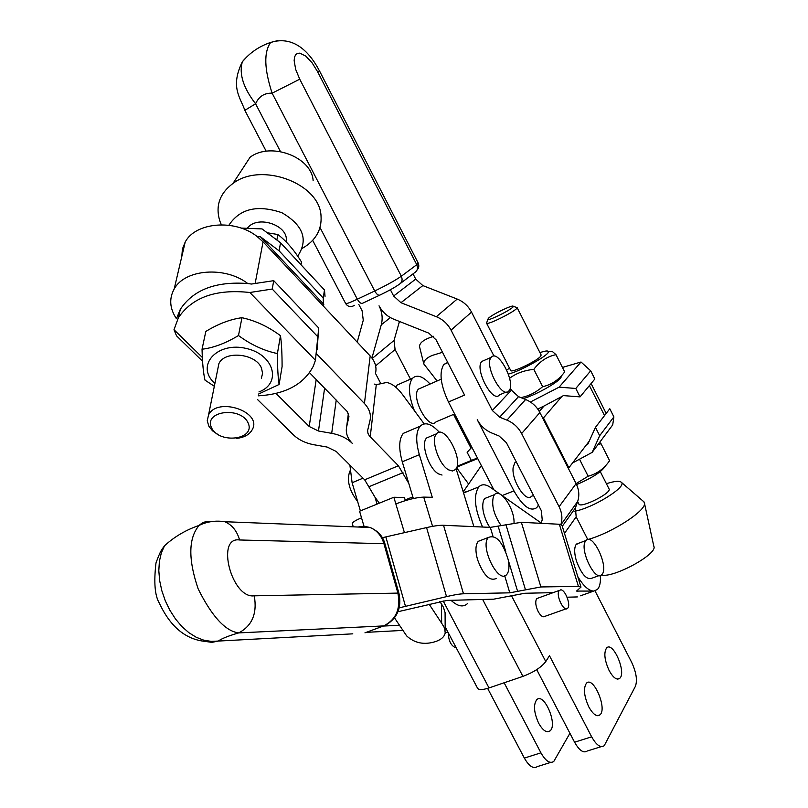 <?xml version="1.0" encoding="UTF-8"?>
<svg xmlns="http://www.w3.org/2000/svg" width="808" height="808" viewBox="0 0 808 808"><rect width="100%" height="100%" fill="white"/><g stroke="black" fill="none" stroke-linecap="round" stroke-linejoin="round"><path stroke-width="1.21" d="M569.923 733.28L553.773 761.459C549.925 763.934 545.642 761.055 540.936 752.844L504.131 682.78M538.673 723.251C542.855 730.553 546.642 733.119 550.026 730.937C558.025 724.827 544.097 692.123 536.734 699.708C533.24 704.738 533.886 712.575 538.673 723.251M580.538 595.799L593.729 591.082L576.538 591.072L580.992 587.103L578.417 586.386L540.885 586.951L509.787 592.83L463.489 593.789C459.59 593.91 453.934 594.86 446.521 596.637L399.233 607.838M567.075 597.203L577.377 596.93M482.588 527.028C474.559 508.646 473.306 495.264 478.811 486.881C481.76 483.952 485.628 484.103 490.406 487.365L499.92 494.041M502.869 496.112L541.168 522.988M595.021 590.9L631.644 662.297C636.28 672.317 637.532 680.326 635.391 686.346L604.222 745.703C600.566 748.127 596.375 745.168 591.648 736.805L549.47 655.692L545.774 661.57L511.595 595.92M538.36 597.991L536.542 598.9C535.108 601.889 535.654 606.101 538.168 611.525C540.764 616.07 543.047 617.665 545.016 616.312L566.125 608.818M609.111 670.489C604.465 660.126 603.637 652.611 606.616 647.945C613.03 640.916 626.735 672.771 619.706 678.366C616.686 680.346 613.161 677.72 609.111 670.489M588.83 706.95C583.982 696.122 583.194 688.214 586.457 683.204C593.395 675.68 607.525 708.858 599.95 714.878C596.728 717.029 593.021 714.383 588.83 706.95M487.901 497.243L484.77 498.486L483.75 500.021C481.639 505.98 482.881 513.807 487.476 523.483L489.759 527.341M536.714 669.63L574.579 742.209C579.296 750.511 583.517 753.45 587.244 751.006L601.293 746.612M487.618 688.365L524.352 758.086C529.058 766.257 533.371 769.095 537.28 766.62L550.713 762.419M482.659 599.465L522.917 676.387C533.694 672.286 541.31 667.347 545.774 661.57M522.917 676.387L489.002 687.921L443.137 600.869M445.147 626.826L477.558 688.224C478.811 690.082 482.629 689.981 489.002 687.921M463.408 492.506L467.499 491.405M257.601 399.606L293.314 434.765C298.647 439.855 305.545 443.188 314.029 444.764L327.149 447.066L336.259 451.47L364.671 479.811L375.013 497.243L379.346 503.162M374.256 384.083L376.286 384.669L386.547 382.497C391.729 383.295 397.061 387.335 402.556 394.617L424.16 423.867M456.56 467.721L468.62 484.043L481.346 465.58L493.87 489.799M432.573 526.351L423.725 497.112L432.28 497.304L419.342 454.682C415.595 441.289 415.857 431.795 420.15 426.2L403.293 433.371C398.92 438.986 398.576 448.46 402.273 461.802L408.777 483.406L398.415 465.761L369.377 435.946L367.963 433.33L367.61 430.603L369.993 420.483C371.306 414.555 369.448 408.899 364.428 403.495L316.584 353.864M403.293 433.371L409.141 430.886M456.308 647.955C451.197 646.168 448.531 641.118 448.299 632.785M559.096 590.759L560.631 589.85C565.156 589.285 571.226 605.303 567.61 608.283C564.004 612.615 555.571 595.254 559.096 590.759M383.285 626.059L398.94 625.311M398.001 611.707L446.935 600.425L493.678 599.172L524.756 593.264L553.137 592.648M239.582 539.976C236.996 530.977 232.088 524.887 224.836 521.715C215.595 520.322 207.02 521.564 199.091 525.422L199.081 525.442C188.405 538.128 188.092 559.277 198.152 588.88C211.979 616.565 225.493 631.24 238.693 632.906C252.147 625.836 257.338 613.484 254.268 595.819C231.623 599.031 215.473 536.27 239.582 539.976L383.931 543.693L385.032 544.097L398.94 593.325M209.838 521.857C206.272 520.978 202.697 522.17 199.091 525.422M205.484 641.451L211.898 642.37L218.291 641.067L211.141 641.38L203.747 640.168L196.283 637.3L188.941 632.735L181.952 626.604L175.538 619.039L169.922 610.323L165.287 600.768L161.822 590.709L159.631 580.538L158.812 570.63L159.388 561.348L161.307 552.985L164.529 545.794C161.711 549.723 160.54 550.379 155.984 562.954C153.702 582.406 154.843 595.829 159.398 603.233C170.357 626.796 185.689 639.522 205.414 641.431M382.325 537.704L426.574 527.594C433.946 525.917 439.603 525.15 443.541 525.281L490.315 527.371L521.362 522.311L559.338 524.261L562.004 525.331L580.942 586.921M481.81 539.976L478.235 541.35C475.437 544.895 475.215 551.005 477.558 559.671C483.507 575.367 489.789 581.609 496.395 578.387M448.026 632.28L445.279 632.432M402.424 630.432L366.287 632.351M349.884 465.065L352.116 482.729L360.388 510.888M510.242 387.86L511.413 390.163L518.534 396.657L525.614 399.506C531.937 402.162 536.684 406.495 539.875 412.534L576.114 483.618C579.063 489.648 579.578 495.597 577.659 501.475L575.397 507.969L576.175 516.827L587.79 539.562C612.939 532.603 648.46 509.151 644.289 502.455L642.915 500.96M560.914 524.473C562.651 518.615 562.045 512.686 559.085 506.697L521.625 433.563C518.322 427.361 513.433 422.877 506.939 420.13L499.647 417.18L492.314 410.474L451.046 330.149C447.693 323.856 442.774 319.372 436.31 316.696L400.96 302.707L393.637 296.011L390.395 289.739M357.207 342.137L363.257 320.251L362.115 310.777L358.782 304.384M375.508 373.447L380.619 383.234M447.723 362.428L443.885 364.428C438.946 372.306 440.481 384.83 448.46 402L464.57 395.092L436.067 339.815L428.745 333.118L393.597 319.12C387.234 316.473 382.376 312.039 379.033 305.808C382.194 312.13 382.941 318.463 381.265 324.806L371.933 358.025M538.451 505.071L536.805 507.596C530.442 512.009 522.827 506.434 513.959 490.89L477.245 419.675C480.538 425.836 485.396 430.29 491.83 433.027L499.071 435.987L506.384 442.673L541.37 510.747L542.219 519.877L541.057 523.321M377.043 504.101L375.013 497.243M363.984 526.23L359.58 511.222L393.86 497.253L404.424 497.496L405.364 500.617M423.725 497.112C416.362 497.395 407.06 499.667 395.849 503.929L393.86 497.253M361.519 517.837C355.5 520.332 352.44 522.261 352.318 523.635L352.389 523.877M445.178 630.089L445.087 612.656L443.4 607.182L441.471 603.97L441.653 623.19L444.663 628.2L445.208 632.967C444.4 636.664 441.34 639.481 436.027 641.421C424.604 645.198 414.817 643.36 406.666 635.926L394.516 617.878M441.653 623.19L429.099 604.142M439.835 601.536L441.471 603.97M456.076 468.68L473.902 526.634M420.15 426.2C425.089 421.625 431.502 423.675 439.401 432.361M430.068 436.522L426.614 437.976C420.402 443.632 428.846 469.004 438.633 473.932L442.037 475.054M451.026 600.314C457.702 606.414 463.166 607.525 467.418 603.657M408.777 483.406L413.332 498.526M181.8 256.53L182.406 249.036L185.204 242.026C195.546 222.139 234.997 218.887 256.934 236.37L263.065 241.834L370.185 355.964C375.074 361.348 376.861 367.014 375.569 372.953M325.028 296.364L324.473 289.981L323.25 298.041L323.351 306.06M323.826 304.353L260.54 236.865L279.103 250.833L280.548 242.804L262.065 228.917L241.047 228.078M256.934 236.37L260.54 236.865M323.25 298.041L279.103 250.833M324.473 289.981L280.548 242.804M202.576 361.247L176.518 335.795L174.003 329.714L178.386 317.746C192.274 297.243 216.1 288.83 249.844 292.496L272.215 289.052L273.73 280.669L251.47 284.042L247.773 283.537C225.159 265.963 184.668 269.125 174.174 289.022C168.923 298.647 169.69 308.555 176.477 318.756L180.315 309.323C193.314 289.739 215.807 281.144 247.773 283.537M174.003 329.714L202.364 357.479M249.844 292.496L315.433 360.277L313.443 365.953C303.939 384.275 285.547 394.233 258.277 395.829M317.089 349.894L318.726 327.987L315.433 360.277M273.73 280.669L318.726 327.987M272.215 289.052L317.453 336.401M448.622 469.852C438.885 464.873 430.381 439.441 436.532 433.805C444.592 423.574 464.327 461.095 455.409 469.589L452.44 470.993L448.622 469.852M357.661 501.586C349.147 490.416 346.561 480.215 349.894 470.993M309.565 372.71L347.45 411.747L348.915 416.675L346.652 426.826C345.46 432.694 347.339 438.209 352.298 443.37C347.117 438.289 340.249 434.946 331.694 433.341L318.473 431.007L309.222 426.513L276.043 393.446M600.283 471.63L609.06 488.931C612.01 492.991 580.245 508.848 578.861 504.01L577.619 501.576M486.84 322.341L486.567 323.17C487.436 325.604 518.413 309.807 517.09 307.585L516.241 307.313M517.069 307.525L541.168 355.045L540.441 356.5C536.148 361.519 511.04 373.326 510.717 370.498L486.537 323.109M488.537 318.16C492.547 314.201 513.534 304.172 513.262 306.353C514.312 308.191 488.557 321.332 487.82 319.342L488.537 318.16M606.404 483.699C614.848 481.012 619.908 480.619 621.584 482.517C626.564 487.163 592.426 508.181 574.831 511.201M644.451 503.182L653.824 546.269C658.358 553.743 613.292 578.457 601.334 575.013M589.062 441.37L568.378 468.438M595.456 427.361L609.788 408.737L613.888 416.888L612.706 424.897L592.163 452.379L599.677 435.714L595.456 427.361L587.921 444.016L586.335 444.956M572.589 462.954L592.163 452.379M613.888 416.888L599.677 435.714M537.754 409.04L543.996 406.04L539.3 411.454M542.936 418.534L561.782 396.536L563.388 395.607L580.043 396.88L575.791 388.466L559.106 387.153L530.401 402.01M559.106 387.153L581.023 362.014L590.699 370.821L594.829 379.023L580.043 396.88M562.449 367.428L581.023 362.014M560.994 376.548C563.085 379.447 536.835 394.829 523.311 398.586M561.782 396.536L543.996 406.04M575.791 388.466L590.699 370.821M501.122 525.584C493.749 514.635 491.224 504.818 493.526 496.142L494.536 494.617C500.132 487.517 514.696 508.757 514.029 522.867M533.533 495.496L531.422 496.314C526.099 503.192 511.484 480.477 513.11 467.711L514.706 462.934L516.241 461.853M484.517 360.257L481.831 361.429C474.195 368.761 492.718 403.859 499.445 394.9L506.222 392.021M491.476 357.075C498.516 349.076 516.332 383.75 508.889 390.89C502.263 399.829 483.719 364.61 491.264 357.308L491.476 357.075M421.382 387.84L418.524 389.082C410.323 396.597 428.715 430.937 436.027 421.847L454.631 413.938M585.578 541.067L586.042 540.491C592.961 532.26 609.434 568.004 601.788 574.629C595.294 582.588 579.104 549.117 585.578 541.067M579.084 543.087L576.043 544.622C574.114 547.955 574.236 553.379 576.397 560.904C581.629 574.69 586.911 580.407 592.224 578.084L599.243 575.548M465.933 463.398L458.883 465.539L456.884 468.155M453.551 414.403L470.993 448.117L467.135 452.318L471.347 460.449M414.302 410.514C408.495 395.476 407.909 384.709 412.545 378.245C416.999 374.256 422.837 376.185 430.058 384.042M470.993 448.117L471.933 447.38M433.512 336.3L427.876 338.39C422.099 340.956 419.332 343.764 419.574 346.804L419.736 347.47M437.088 380.972L423.846 364.014C423.554 360.802 426.321 357.954 432.149 355.459L442.501 352.288M448.46 402L481.346 465.58M395.668 387.103L397.092 385.052L401.909 382.931M277.649 40.612L270.65 42.46C263.731 52.106 264.216 69.013 272.124 93.183L299.738 79.194L401.344 276.215C395.395 280.356 386.517 285.274 374.72 290.991C376.68 294.395 378.457 295.738 380.043 295.031C388.446 290.971 394.759 287.456 399 284.487C402.041 282.618 402.818 279.871 401.344 276.215L416.766 264.691L317.594 71.7L319.584 71.074L418.241 263.145L416.766 264.691C418.211 268.266 417.433 270.973 414.443 272.801L400.738 283.174M266.196 151.237L244.844 110.332L255.591 103.788C243.309 87.87 238.895 73.871 242.329 61.792M244.854 110.252C239.804 96.566 230.26 86.618 242.339 61.782L247.056 56.641M413.029 273.872L415.716 279.093L422.826 285.577L457.207 299.071C463.499 301.647 468.266 306 471.519 312.11L494.021 356.146M410.484 379.154L395.082 349.511L394.031 340.441L399.455 321.453M577.77 576.599C583.406 586.002 588.729 590.83 593.729 591.082L597.334 589.527C599.788 586.921 600.798 582.235 600.374 575.458M508.373 374.064C520.645 371.226 550.854 354.106 548.309 351.47C547.733 350.541 544.945 350.935 539.946 352.631M509.495 368.105L506.788 370.114M520.867 397.597C528.563 396.173 535.825 392.536 542.643 386.689C551.591 384.729 558.944 379.78 564.691 371.862L555.995 354.672C547.137 356.49 539.754 361.378 533.825 369.357C524.15 370.377 516.08 373.346 509.626 378.275M550.147 351.561L552.581 351.682L555.995 354.672M542.643 386.689L533.825 369.357M605.667 465.56C602.394 471.357 592.708 477.71 576.589 484.598M576.094 483.588L588.153 476.225C596.88 473.963 604.03 468.781 609.606 460.671L601.041 443.744L597.88 444.723M599.688 442.309L601.041 443.744M588.153 476.225L579.609 459.409M217.625 369.943L218.907 363.57C224.947 350.096 256.368 353.611 261.55 368.337L262.57 373.367L261.408 378.164M236.34 438.421C244.147 437.582 249.47 434.654 252.278 429.624C262.681 411.817 217.352 396.425 208.555 414.928L207.232 420.766L208.838 426.159L212.504 430.816L218.938 435.169M247.642 227.816C258.308 214.443 289.88 226.058 286.032 241.794M211.504 427.674C203.434 410.908 240.865 406.111 248.187 423.079C255.692 439.805 219.008 444.299 211.504 427.674M228.876 225.26C239.825 208.616 257.51 204.434 281.921 212.726C303.303 225.291 308.555 239.764 297.677 256.156M221.038 224.028L219.917 221.241C215.181 206.171 219.534 193.556 232.997 183.406C261.519 161.62 319.614 183.406 321.018 215.776C321.968 229.684 315.766 240.531 302.394 248.298M232.997 183.406L250.076 157.257C270.599 141.481 311.959 157.085 313.13 180.709M258.974 391.9C281.972 383.396 274.235 354.611 246.309 348.47C218.544 341.592 196.597 363.671 212.625 381.224L214.877 383.568M279.103 384.477L282.093 366.61C282.093 353.379 281.548 343.077 280.467 335.694C268.296 326.644 255.449 320.645 241.956 317.706C230.421 319.231 218.372 323.816 205.818 331.442L202.04 349.228C213.433 347.864 225.583 343.299 238.491 335.532C250.985 344.753 263.964 350.763 277.407 353.561C277.447 367.206 278.013 377.518 279.103 384.477L258.6 394.021M214.332 386.274L205 380.154C203.374 373.185 202.384 362.873 202.04 349.228M241.956 317.706L238.491 335.532M280.467 335.694L277.407 353.561M301.041 264.822L301.515 262.004C294.223 250.147 286.335 240.986 277.861 234.522L267.509 232.805M277.861 234.522L276.881 239.895M508.192 559.671C509.565 566.751 509.06 571.71 506.677 574.569C498.445 584.75 479.336 545.794 488.486 537.411C496.132 534.502 502.697 541.915 508.192 559.671M540.936 752.844L524.352 758.086M591.648 736.805L574.579 742.209M463.206 491.88L468.62 484.043M370.216 436.906L376.286 384.669M577.821 591.416L577.427 590.163M357.934 527.008L364.065 526.23L370.125 527.503C376.881 530.321 381.487 535.724 383.931 543.693L397.889 593.102L398.96 593.405C401.798 607.353 397.607 617.787 386.375 624.685M254.268 595.819L397.889 593.102C400.839 608.707 396.102 619.645 383.669 625.917L384.83 625.453M352.793 633.836L218.291 641.067C221.574 638.633 228.371 635.906 238.693 632.906L383.669 625.917L364.953 632.836M405.555 606.586L385.87 536.987M446.521 596.637L426.574 527.594M463.489 593.789L443.541 525.281M509.787 592.83L504.717 575.761M492.951 536.209L490.315 527.371M517.645 591.486L508.293 560.176M505.848 551.965L498.172 526.271M525.402 589.587L505.889 524.473M540.885 586.951L521.362 522.311M578.417 586.386L559.338 524.261M562.297 526.281L575.397 507.969M561.085 524.523L577.659 501.475M564.479 533.381L576.175 516.827M395.849 503.929L404.444 532.694M402.273 461.802L419.342 454.682M352.116 482.729L363.024 478.174M398.415 465.761L364.671 479.811M402.97 472.67L369.216 486.628M412.827 496.849L405.161 499.96M255.247 282.962L263.065 241.834M364.428 403.495L370.185 355.964M331.694 433.341L336.229 400.021M346.652 426.826L348.379 413.484M348.753 417.766L348.925 416.433M309.222 426.513L316.191 379.507M318.473 431.007L324.614 388.123M513.959 490.89L502.202 495.536M477.73 458.58L457.954 466.66M589.396 385.578L604.525 415.585M543.451 417.958L568.872 467.832M280.467 151.561L255.591 103.788C258.833 96.465 264.347 92.93 272.124 93.183L374.72 290.991L357.318 299.212C359.287 302.596 361.075 303.919 362.681 303.202L379.578 295.243M320.019 227.553L357.318 299.212C350.137 302.566 346.248 304.01 345.652 303.535L312.686 240.36M299.738 79.194L295.667 69.397L294.152 60.61L294.516 57.216L295.637 54.752L297.435 53.379L299.819 53.146L305.737 56.075L312.08 62.792L317.594 71.7M393.637 296.011L415.716 279.093M400.96 302.707L422.826 285.577M436.31 316.696L457.207 299.071M451.046 330.149L471.519 312.11M492.314 410.474L511.413 390.163M499.647 417.18L518.534 396.657M506.939 420.13L525.614 399.506M521.625 433.563L539.875 412.534M559.085 506.697L576.114 483.618M375.639 365.862L395.082 349.511M372.256 358.459L394.031 340.441M381.265 324.806L390.385 317.584M550.026 730.937L547.39 731.785M599.95 714.878L597.425 715.696M619.706 678.366L617.453 679.104M478.811 486.881L463.55 492.991M559.389 590.395L536.835 598.536M385.002 543.996C383.093 536.482 378.134 530.987 370.125 527.503L224.836 521.715M199.071 525.432C185.84 529.977 174.316 536.775 164.478 545.824M352.318 523.635L353.248 526.826M178.386 317.746L180.315 309.323M436.532 433.805L426.614 437.976M185.204 242.026L174.174 289.022M487.82 319.342L486.567 323.17M513.262 306.353L517.09 307.585M621.584 482.517L643.996 501.889M494.536 494.617L484.77 498.486M516.393 462.146L514.858 462.762M491.264 357.308L481.831 361.429M441.208 379.174L418.524 389.082M586.042 540.491L576.518 544.036M419.564 346.804L423.846 364.014M447.854 362.671L443.885 364.428M412.545 378.245L397.092 385.052M477.407 457.964L458.883 465.539M606.182 413.433L591.102 383.517M417.14 269.862C418.887 268.064 419.251 265.822 418.241 263.145M354.5 305.303C350.874 307.495 347.925 306.909 345.652 303.535M319.524 71.053C311.676 55.792 295.849 34.502 270.65 42.46M270.67 42.44C259.338 46.218 249.894 52.672 242.319 61.782M548.309 351.47L552.581 351.682M208.555 414.928L218.907 363.57M221.341 224.776L219.917 221.241M488.486 537.411L478.235 541.35"/></g></svg>
